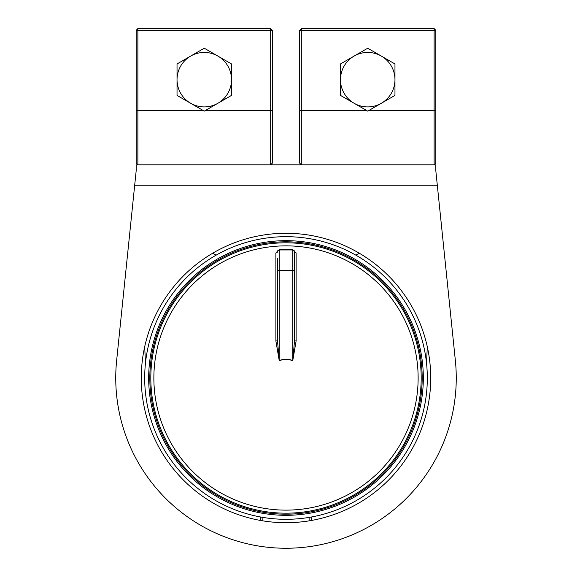 <?xml version="1.0" encoding="UTF-8"?>
<svg xmlns="http://www.w3.org/2000/svg" width="572" height="572" viewBox="0 0 572 572"><rect width="100%" height="100%" fill="white"/><g stroke="black" fill="none" stroke-linecap="round" stroke-linejoin="round"><path stroke-width="0.86" d="M212.956 253.06A6.807 6.807 0 0 0 216.388 255.012M355.612 255.012A6.807 6.807 0 0 0 359.044 253.06M136.172 164.808L136.172 170.792L136.172 164.808L435.828 164.808L435.828 170.792L435.828 164.808M136.172 170.792L116.667 360.288A170.256 170.256 0 0 0 286 548.248A170.256 170.256 0 0 0 455.333 360.288L435.828 170.792M145.481 363.005L144.687 346.789M427.313 346.789L426.519 363.005M430.716 377.992A144.716 144.716 0 0 1 213.642 503.324A144.716 144.716 0 0 1 213.642 252.66A144.716 144.716 0 0 1 430.716 377.992M299.621 30.302L299.621 163.106L301.322 164.808L301.322 30.302L299.621 30.302L301.322 28.6L301.322 30.302L434.127 30.302L434.127 28.6L435.828 30.302L434.127 30.302L434.127 164.808L435.828 163.106L435.828 30.302M434.127 28.6L301.322 28.6M367.724 111.132L354.104 103.267A27.241 27.241 0 0 0 381.345 103.267L367.724 111.132M340.483 95.402L340.483 79.68A27.241 27.241 0 0 0 354.104 103.267L340.483 95.402M340.483 63.95L354.104 56.085A27.241 27.241 0 0 0 340.483 79.68L340.483 63.95M354.104 56.085L367.724 48.22L381.345 56.085A27.241 27.241 0 0 0 354.104 56.085M381.345 56.085L394.966 63.95L394.966 79.68A27.241 27.241 0 0 0 381.345 56.085M394.966 79.68L394.966 95.402L381.345 103.267A27.241 27.241 0 0 0 394.966 79.68M136.172 30.302L136.172 163.106L137.873 164.808L137.873 30.302L136.172 30.302L137.873 28.6L137.873 30.302L270.678 30.302L270.678 28.6L272.379 30.302L270.678 30.302L270.678 164.808L272.379 163.106L272.379 30.302M270.678 28.6L137.873 28.6M270.678 164.808L272.379 163.106M204.275 111.132L190.655 103.267A27.241 27.241 0 0 0 217.896 103.267L204.275 111.132M177.034 95.402L177.034 79.68A27.241 27.241 0 0 0 190.655 103.267L177.034 95.402M177.034 63.95L190.655 56.085A27.241 27.241 0 0 0 177.034 79.68L177.034 63.95M190.655 56.085L204.275 48.22L217.896 56.085A27.241 27.241 0 0 0 190.655 56.085M217.896 56.085L231.517 63.95L231.517 79.68A27.241 27.241 0 0 0 217.896 56.085M231.517 79.68L231.517 95.402L217.896 103.267A27.241 27.241 0 0 0 231.517 79.68M277.484 258.472L277.484 340.597A1.702 0.372 0 0 1 275.883 340.969L279.258 360.732A18.533 18.533 0 0 1 292.742 360.732L296.117 340.969A1.702 0.372 -0 0 1 294.516 340.597L294.516 251.659A1.702 1.251 -0 0 0 296.117 252.91L292.807 249.957A1.702 1.702 0 0 1 294.516 251.659L294.466 251.265M279.258 360.732L277.484 340.597M292.742 360.732L292.807 360.56A18.719 18.719 0 0 0 279.193 360.56L279.193 270.392L277.484 270.392M294.516 340.597L292.807 360.56L292.807 270.392L294.516 270.392M292.742 249.542L279.258 249.542L279.193 249.957L292.807 249.957L292.807 270.392L279.193 270.392L279.193 249.957A1.702 1.702 0 0 0 277.484 251.659L277.534 251.272M279.258 249.542L275.883 252.91A1.702 1.251 180 0 0 277.484 251.659M153.868 377.992A132.132 132.132 0 0 0 352.066 492.428A132.132 132.132 0 0 0 352.066 263.563A132.132 132.132 0 0 0 153.868 377.992M150.815 377.992A135.185 135.185 0 0 0 286 513.177A135.185 135.185 0 0 0 421.185 377.992A135.185 135.185 0 0 0 286 242.807A135.185 135.185 0 0 0 150.815 377.992M426.226 395.509L426.061 396.775M426.397 361.897L426.819 366.194A141.313 141.313 0 0 0 426.226 360.474L426.304 361.139M426.004 358.801L426.819 366.194L426.004 358.801A141.313 141.313 0 0 0 145.181 366.194L145.302 364.843M145.302 391.141L145.61 394.094A141.313 141.313 0 0 0 145.696 394.844L145.996 397.183A141.313 141.313 0 0 0 286 519.304A141.313 141.313 0 0 0 427.313 377.992A141.313 141.313 0 0 0 286 236.679A141.313 141.313 0 0 0 144.687 377.992A141.313 141.313 0 0 0 286 519.304M145.939 359.209L145.181 366.194A141.313 141.313 0 0 0 145.181 389.797L145.996 397.183M311.54 520.441L311.54 516.981M260.46 516.981L260.46 520.441M437.037 185.235L134.963 185.235M369.126 110.325L435.828 110.325M366.323 110.325L299.621 110.325M205.677 110.325L272.379 110.325M202.874 110.325L136.172 110.325M296.117 340.969L296.117 252.91M275.883 252.91L275.883 340.969M423.323 377.992A137.323 137.323 0 0 1 286 515.315A137.323 137.323 0 0 1 148.677 377.992A137.323 137.323 0 0 1 286 240.669A137.323 137.323 0 0 1 423.323 377.992M422.179 377.992A136.179 136.179 0 0 0 286 241.813A136.179 136.179 0 0 0 149.821 377.992A136.179 136.179 0 0 0 286 514.178A136.179 136.179 0 0 0 422.179 377.992M309.838 517.281L309.838 520.734M262.162 520.734L262.162 517.281M278.035 250.407L279.193 249.957"/></g></svg>

